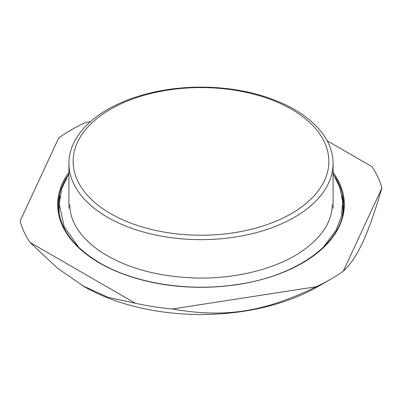<?xml version="1.0" encoding="UTF-8"?>
<svg xmlns="http://www.w3.org/2000/svg" width="402" height="402" viewBox="0 0 402 402"><rect width="100%" height="100%" fill="white"/><g stroke="black" fill="none" stroke-linecap="round" stroke-linejoin="round"><path stroke-width="0.6" d="M90.475 121.635L85.701 122.374A183.161 105.746 180 0 0 71.486 129.766A183.161 105.746 180 0 0 58.682 137.976L20.1 221.105A183.161 105.746 180 0 0 29.989 242.416L57.245 267.968L83.938 286.505A165.549 95.581 180 0 0 318.062 286.505L330.514 279.315A183.161 105.746 180 0 0 343.318 271.104C357.363 258.22 367.86 235.602 381.9 187.975A183.161 105.746 180 0 0 372.011 166.664L327.133 140.755M330.514 279.315A183.161 105.746 180 0 1 316.299 286.706C263.893 312.183 224.713 318.243 172.312 308.982A183.161 105.746 180 0 1 135.399 303.274L108.138 297.354L82.691 285.787M343.318 271.104L381.9 187.975M172.312 308.982L316.299 286.706M29.989 242.416L135.399 303.274M291.41 213.598A127.861 73.817 180 0 1 110.59 213.598A127.861 73.817 180 0 1 110.59 109.203A127.861 73.817 180 0 1 291.41 109.203A127.861 73.817 180 0 1 291.41 213.598M294.4 217.316A132.087 76.259 180 0 1 150.454 233.848A132.087 76.259 180 0 1 68.913 163.393A132.087 76.259 180 0 1 107.6 109.47A132.087 76.259 180 0 1 251.546 92.937A132.087 76.259 180 0 1 333.087 163.393A132.087 76.259 180 0 1 294.4 217.316M59.556 215.773A141.951 81.953 180 0 1 59.225 204.779M342.775 204.764A141.951 81.953 180 0 1 342.444 215.773M58.37 206.693A142.655 82.36 180 0 1 59.953 195.955M342.042 195.93A142.655 82.36 180 0 1 343.63 206.693M334.946 176.779A142.655 82.36 180 0 1 343.655 205.115C344.77 241.17 298.771 275.787 237.336 284.47C189.216 292.043 134.861 283.541 99.982 263.029C72.752 246.803 58.873 227.502 58.345 205.115A142.655 82.36 180 0 1 67.074 176.749M333.087 172.373A143.358 82.767 180 0 1 302.369 263.064A143.358 82.767 180 0 1 99.631 263.064A143.358 82.767 180 0 1 68.913 172.373M68.913 163.393L68.913 208.281M333.087 163.393L333.087 208.281M68.913 173.775L61.797 188.473L59.23 203.869L64.149 226.678L78.867 247.486M323.092 247.526L336.172 230.095L341.444 216.135L342.695 201.724L339.856 187.432L333.087 173.775M332.208 204.543C332.112 221.803 321.771 237.547 301.178 251.778C275.591 269.049 235.175 279.154 195.181 277.983C156.283 276.566 124.298 267.471 99.239 250.702C79.681 236.698 69.868 221.311 69.792 204.543"/></g></svg>
